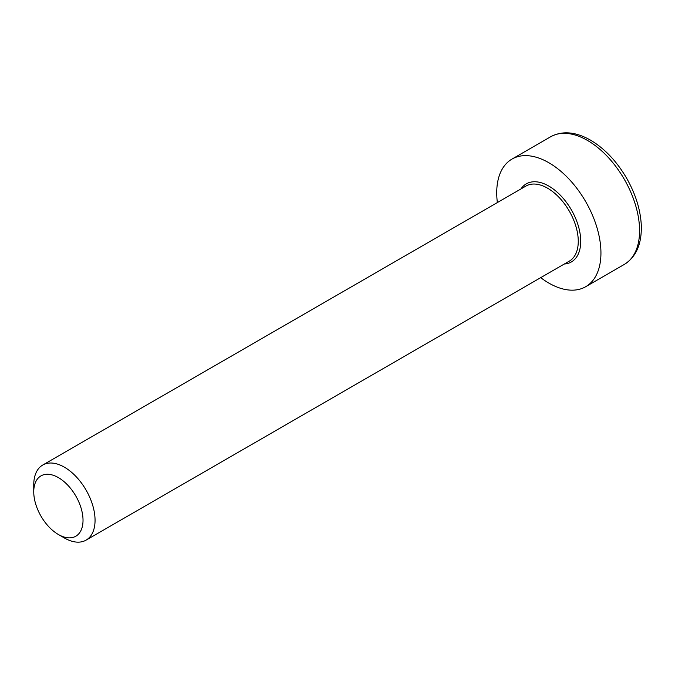 <?xml version="1.0" encoding="UTF-8"?>
<svg xmlns="http://www.w3.org/2000/svg" width="675" height="675" viewBox="0 0 675 675"><rect width="100%" height="100%" fill="white"/><g stroke="black" fill="none" stroke-linecap="round" stroke-linejoin="round"><path stroke-width="1.01" d="M58.388 534.507L64.403 537.983A43.352 25.026 -120 0 0 86.079 540.127A43.352 25.026 -120 0 0 95.057 520.282A43.352 25.026 -120 0 0 76.132 476.66A43.352 25.026 -120 0 0 42.727 465.041A43.352 25.026 -120 0 0 33.75 484.886L33.75 491.839A34.838 20.115 60 0 1 58.388 477.613A34.838 20.115 60 0 1 83.025 520.282A34.838 20.115 60 0 1 58.388 534.507A34.838 20.115 60 0 1 33.75 491.839M540.709 277.644A73.693 42.55 -120 0 0 585.681 286.723A73.693 42.55 -120 0 0 585.681 201.623A73.693 42.55 -120 0 0 511.987 159.081A73.693 42.55 -120 0 0 496.724 192.814A73.693 42.55 -120 0 0 497.365 202.559M42.727 465.041L525.935 186.064A43.352 25.026 60 0 1 547.611 188.215A43.352 25.026 60 0 1 575.927 226.412A43.352 25.026 60 0 1 569.287 261.149L86.079 540.127M564.317 264.018A45.082 26.03 -120 0 0 579.698 231.483A45.082 26.03 -120 0 0 548.834 186.089A45.082 26.03 -120 0 0 520.973 188.932M587.461 140.425A73.693 42.55 60 0 1 635.605 205.369A73.693 42.55 60 0 1 624.308 264.423C636.382 256.795 642.026 243.481 641.25 224.48C640.322 209.233 635.479 193.868 626.729 178.386C616.79 161.342 604.707 148.593 590.49 140.13C575.556 131.676 562.267 130.562 550.614 136.78A73.693 42.55 60 0 1 587.461 140.425M550.614 136.78L511.987 159.081M624.308 264.423L585.681 286.723"/></g></svg>
